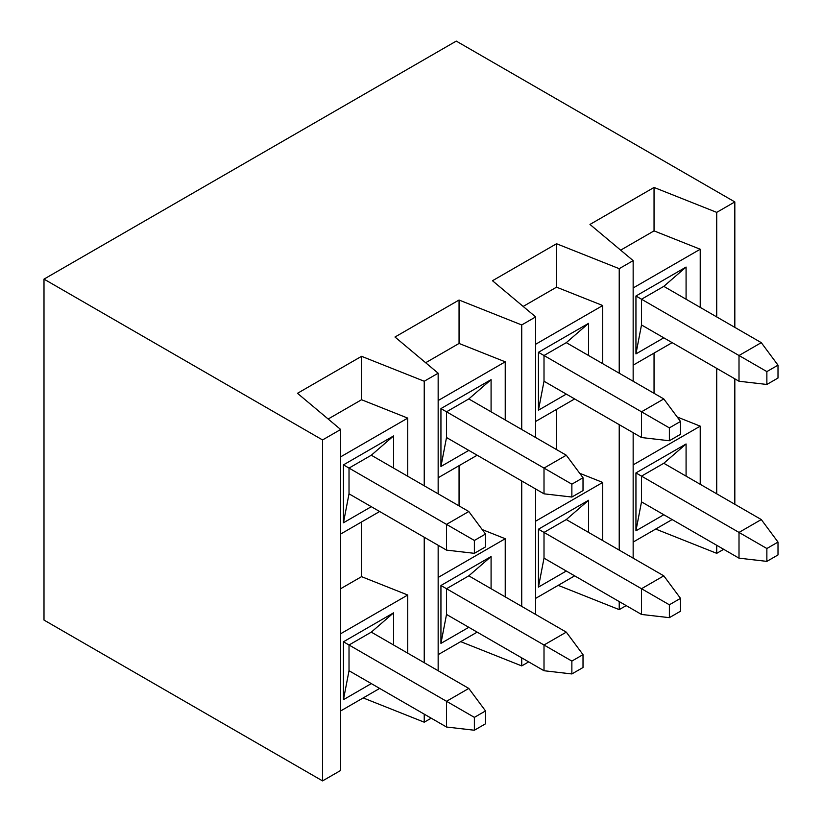 <?xml version="1.0" encoding="UTF-8"?>
<svg xmlns="http://www.w3.org/2000/svg" width="822" height="822" viewBox="0 0 822 822"><rect width="100%" height="100%" fill="white"/><g stroke="black" fill="none" stroke-linecap="round" stroke-linejoin="round"><path stroke-width="1.23" d="M322.553 780.9L340.668 770.45L340.668 429.495L322.553 439.945L322.553 780.9L43.998 620.076L43.998 279.12L322.553 439.945M349.021 670.731L343.452 699.686L343.452 641.787L349.021 645.003L349.021 670.731L446.521 727.018L446.521 701.289L349.021 645.003L371.308 632.139L393.594 612.832L393.594 645.003M371.308 683.596L343.452 699.686M343.452 641.787L393.594 612.832M349.021 493.827L343.452 522.771L343.452 464.872L349.021 468.088L349.021 493.827L446.521 550.113L446.521 524.385L349.021 468.088L371.308 455.224L393.594 435.927L393.594 468.088M371.308 506.691L343.452 522.771M343.452 464.872L393.594 435.927M340.668 710.938L379.661 688.425M340.668 633.741L407.743 595.015L407.743 653.171M407.743 476.257L407.743 418.11L340.668 456.837M379.661 511.51L340.668 534.033M340.668 588.716L361.557 576.654L407.743 595.015M361.557 521.97L361.557 576.654M424.234 485.781L424.234 381.244L361.557 356.316L297.482 393.306L340.668 429.495M407.743 418.11L361.557 399.739L361.557 356.316M363.201 697.929L424.234 722.199L424.234 714.154M424.234 662.696L424.234 537.249M361.557 399.739L328.163 419.015M438.157 493.827L438.157 373.209L424.234 381.244M431.201 718.181L424.234 722.199M438.157 670.731L438.157 545.284M446.521 614.445L440.941 643.39L440.941 585.5L446.521 588.716L446.521 614.445L544.01 670.731L544.01 645.003L446.521 588.716L468.797 575.842L491.083 556.545L491.083 588.716M468.797 627.309L440.941 643.39M440.941 585.5L491.083 556.545M446.521 437.53L440.941 466.485L440.941 408.585L446.521 411.801L446.521 437.53L544.01 493.827L544.01 468.088L446.521 411.801L468.797 398.937L491.083 379.641L491.083 411.801M468.797 450.405L440.941 466.485M440.941 408.585L491.083 379.641M438.157 654.651L477.161 632.139M438.157 577.455L505.232 538.729L505.232 596.885M505.232 419.97L505.232 361.824L438.157 400.54M477.161 455.224L438.157 477.746M459.056 465.684L459.056 505.89M482.206 529.573L505.232 538.729M521.723 429.495L521.723 324.957L459.056 300.03L394.981 337.02L438.157 373.209M505.232 361.824L459.056 343.452L459.056 300.03M460.7 641.643L521.723 665.912L521.723 657.867M521.723 606.4L521.723 480.962M459.056 343.452L425.662 362.728M535.656 437.53L535.656 316.912L521.723 324.957M528.69 661.885L521.723 665.912M535.656 614.445L535.656 488.998M544.01 558.159L538.441 587.103L538.441 529.204L544.01 532.42L544.01 558.159L641.509 614.445L641.509 588.716L544.01 532.42L566.296 519.555L588.583 500.259L588.583 532.42M566.296 571.023L538.441 587.103M538.441 529.204L588.583 500.259M544.01 381.244L538.441 410.199L538.441 352.299L544.01 355.515L544.01 381.244L641.509 437.53L641.509 411.801L544.01 355.515L566.296 342.651L588.583 323.344L588.583 355.515M566.296 394.108L538.441 410.199M538.441 352.299L588.583 323.344M535.656 598.365L574.65 575.852M535.656 521.169L602.732 482.442L602.732 540.588M602.732 363.684L602.732 305.527L535.656 344.254M574.65 398.937L535.656 421.45M556.545 409.387L556.545 449.593M579.705 473.277L602.732 482.442M619.223 373.209L619.223 268.671L556.545 243.744L492.481 280.734L535.656 316.912M602.732 305.527L556.545 287.166L556.545 243.744M558.2 585.346L619.223 609.626L619.223 601.581M619.223 550.113L619.223 424.666M556.545 287.166L523.162 306.442M633.156 381.244L633.156 260.625L619.223 268.671M626.189 605.598L619.223 609.626M633.156 558.159L633.156 432.711M723.689 549.312L716.722 553.329L716.722 545.294M655.689 529.06L716.722 553.329M672.149 342.651L633.156 365.163M716.722 493.827L716.722 368.379M716.722 316.912L716.722 212.374L654.045 187.447L589.97 224.437L633.156 260.625M43.998 279.12L456.261 41.1L734.827 201.924L734.827 327.372M734.827 378.829L734.827 504.276M734.827 201.924L716.722 212.374M700.221 307.397L700.221 249.241L654.045 230.879L654.045 187.447M654.045 353.1L654.045 393.306M677.194 416.99L700.221 426.156L700.221 484.302M654.045 230.879L620.651 250.155M700.221 249.241L633.156 287.967M633.156 464.882L700.221 426.156M663.796 337.821L635.94 353.902L635.94 296.012L686.082 267.058L686.082 299.229M633.156 542.078L672.149 519.555M663.796 514.736L635.94 530.817L635.94 472.917L686.082 443.972L686.082 476.133M641.509 501.872L739.009 558.159L739.009 532.42L761.285 519.555L663.796 463.269L641.509 476.133L641.509 501.872L635.94 530.817M641.509 324.957L739.009 381.244L739.009 355.515L761.285 342.651L663.796 286.364L641.509 299.229L641.509 324.957L635.94 353.902M663.796 463.269L686.082 443.972M635.94 472.917L766.864 548.51L766.864 561.375L778.002 554.942L778.002 542.078L766.864 548.51M663.796 286.364L686.082 267.058M635.94 296.012L766.864 371.595L766.864 384.46L778.002 378.028L778.002 365.163L766.864 371.595M761.285 342.651L778.002 365.163M739.009 381.244L766.864 384.46M669.365 427.882L669.365 440.756L680.503 434.314L680.503 421.45L669.365 427.882L641.509 411.801L663.796 398.937L566.296 342.651M663.796 398.937L680.503 421.45M641.509 437.53L669.365 440.756M669.365 617.661L680.503 611.229L680.503 598.365L669.365 604.797L669.365 617.661L641.509 614.445M669.365 604.797L641.509 588.716L663.796 575.842L566.296 519.555M663.796 575.842L680.503 598.365M766.864 561.375L739.009 558.159M761.285 519.555L778.002 542.078M571.865 673.948L583.014 667.515L583.014 654.651L571.865 661.083L571.865 673.948L544.01 670.731M571.865 661.083L544.01 645.003L566.296 632.139L468.797 575.842M566.296 632.139L583.014 654.651M571.865 484.179L571.865 497.043L583.014 490.611L583.014 477.736L571.865 484.179L544.01 468.088L566.296 455.224L468.797 398.937M566.296 455.224L583.014 477.736M544.01 493.827L571.865 497.043M474.376 730.234L485.514 723.802L485.514 710.938L474.376 717.37L474.376 730.234L446.521 727.018M474.376 717.37L446.521 701.289L468.797 688.425L371.308 632.139M468.797 688.425L485.514 710.938M474.376 540.465L474.376 553.329L485.514 546.897L485.514 534.033L474.376 540.465L446.521 524.385L468.797 511.51L371.308 455.224M468.797 511.51L485.514 534.033M446.521 550.113L474.376 553.329"/></g></svg>
